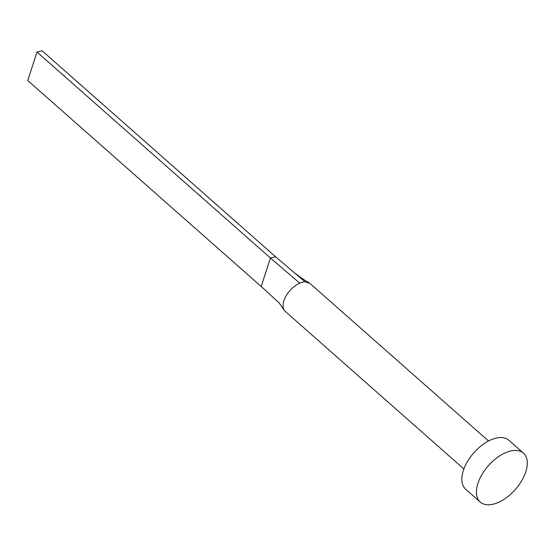 <?xml version="1.0" encoding="UTF-8"?>
<svg xmlns="http://www.w3.org/2000/svg" width="555" height="555" viewBox="0 0 555 555"><rect width="100%" height="100%" fill="white"/><g stroke="black" fill="none" stroke-linecap="round" stroke-linejoin="round"><path stroke-width="0.83" d="M463.869 468.968L285.242 311.369A18.648 10.268 -48.6 0 1 284.257 310.238A18.648 10.268 -48.6 0 1 286.033 295.947A18.648 10.268 -48.6 0 1 299.735 283.147A18.648 10.268 -48.6 0 1 302.51 282.197A18.648 10.268 -48.6 0 1 305.097 281.843L309.912 283.404L488.546 441.01M480.262 502.081L465.673 489.212A32.627 17.961 -48.6 0 1 467.47 461.517A32.627 17.961 -48.6 0 1 495.899 438.166A32.627 17.961 -48.6 0 1 508.852 440.275L523.441 453.144A32.627 17.961 -48.6 0 1 521.644 480.838A32.627 17.961 -48.6 0 1 493.215 504.19A32.627 17.961 -48.6 0 1 480.262 502.081A32.627 17.961 -48.6 0 1 482.059 474.393A32.627 17.961 -48.6 0 1 510.489 451.035A32.627 17.961 -48.6 0 1 523.441 453.144M299.735 283.147L270.458 258.026L275.585 256.785L305.097 281.843M37.005 52.045L27.75 80.524L261.204 286.498L270.458 258.026L37.005 52.045L42.131 50.81L275.585 256.785M261.204 286.498L278.783 302.6M284.257 310.238L279.026 302.822M309.1 282.807C305.618 280.92 300.657 277.514 294.205 272.595"/></g></svg>

